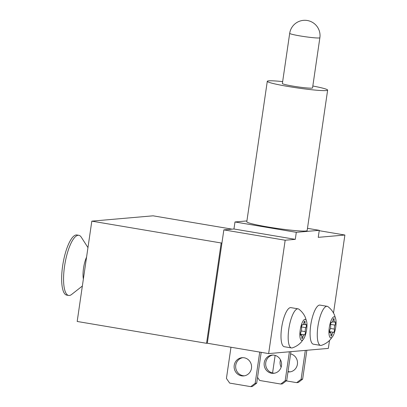 <?xml version="1.0" encoding="UTF-8"?>
<svg xmlns="http://www.w3.org/2000/svg" width="407" height="407" viewBox="0 0 407 407"><rect width="100%" height="100%" fill="white"/><g stroke="black" fill="none" stroke-linecap="round" stroke-linejoin="round"><path stroke-width="0.61" d="M246.917 220.93L234.981 221.968L233.954 228.993L223.85 229.874L207.311 343.238L206.547 343.305L221.184 242.979L221.947 242.913M221.184 242.979L91.819 221.143L77.182 321.469L206.547 343.305M91.819 221.143L153.063 215.817L232.092 229.156M289.692 33.338L282.377 83.501A15.247 1.109 8.3 0 0 292.872 86.106A15.247 1.109 8.3 0 0 312.551 87.907L319.871 37.744A15.247 15.247 0 0 0 303.459 20.35A15.247 15.247 0 0 0 289.692 33.338A15.247 1.109 8.3 0 0 300.188 35.943A15.247 1.109 8.3 0 0 319.871 37.744M242.826 357.667A9.147 8.72 -95 0 0 235.755 365.221A9.147 8.72 -95 0 0 244.404 375.824M251.475 368.269A9.147 8.72 85 0 1 243.64 375.926A9.147 8.72 85 0 1 234.223 365.359A9.147 8.72 85 0 1 242.058 357.697A9.147 8.72 85 0 1 251.475 368.269M255.174 383.282L256.705 383.15L252.289 386.518L250.758 386.65L255.174 383.282L259.727 352.086M256.705 383.15L261.202 352.335M250.758 386.65L229.675 383.094L226.429 378.434L230.978 347.237M290.339 371.83A9.147 8.72 85 0 1 288.034 371.489M290.603 353.887A9.147 8.72 85 0 1 297.405 364.27A9.147 8.72 85 0 1 289.575 371.932A9.147 8.72 85 0 1 287.973 371.917M281.14 367.155A9.147 8.72 85 0 1 280.158 361.36A9.147 8.72 85 0 1 280.504 359.859M301.109 379.288L302.64 379.156L298.219 382.519L296.688 382.651L301.109 379.288L305.321 350.402M302.64 379.156L306.853 350.269M296.688 382.651L286.253 380.891M272.568 372.995L275.137 355.392M272.838 355.057A9.147 8.72 -95 0 0 265.766 362.612A9.147 8.72 -95 0 0 274.415 373.214M281.481 365.659A9.147 8.72 85 0 1 273.652 373.316A9.147 8.72 85 0 1 264.235 362.744A9.147 8.72 85 0 1 272.064 355.087A9.147 8.72 85 0 1 281.481 365.659M285.185 380.672L286.716 380.54L282.295 383.908L280.764 384.04L285.185 380.672L289.397 351.785M286.716 380.54L290.929 351.653M257.545 377.406L259.686 380.479L280.764 384.04M282.651 81.604A30.494 2.213 8.3 0 0 267.287 81.303A30.494 2.213 8.3 0 0 288.278 86.503A30.494 2.213 8.3 0 0 327.64 90.105A30.494 2.213 8.3 0 0 312.83 86.009M267.287 81.303L246.795 221.759A30.494 2.213 8.3 0 0 267.786 226.958A30.494 2.213 8.3 0 0 307.153 230.56L327.64 90.105M234.981 221.968L296.306 232.321L319.271 230.321L307.478 228.332M233.954 228.993L295.284 239.347L285.175 240.227L268.64 353.591L328.352 348.397L329.512 340.445M296.306 232.321L295.284 239.347M319.271 230.321L318.249 237.347L344.892 235.027L333.511 313.024M344.892 235.027L319.22 230.693M285.175 240.227L223.85 229.874M207.311 343.238L268.64 353.591M83.374 279.034A15.247 4.477 -80.4 0 1 83.527 268.208A15.247 4.477 -80.4 0 1 86.574 257.122M82.351 286.04L71.627 294.454A30.494 8.949 -80.4 0 1 68.671 295.451A30.494 8.949 -80.4 0 1 64.56 266.178A30.494 8.949 -80.4 0 1 78.826 235.307A30.494 8.949 -80.4 0 1 81.288 237.22L87.963 247.604M68.671 295.451L66.758 295.126A30.494 8.949 -80.4 0 1 62.647 265.857A30.494 8.949 -80.4 0 1 76.908 234.987L78.826 235.307M302.813 324.934A2.605 0.763 -80.4 0 1 302.757 324.928A2.605 0.763 -80.4 0 1 302.559 324.786A1.898 0.555 99.6 0 0 302.411 324.684A1.898 0.555 99.6 0 0 301.668 325.905A1.898 0.555 99.6 0 0 301.526 328.042A2.605 0.763 -80.4 0 1 300.941 332.036A1.898 0.555 99.6 0 0 300.463 334.066A1.898 0.555 99.6 0 0 300.773 335.332A1.898 0.555 99.6 0 0 300.819 335.332A1.898 0.555 99.6 0 0 301.038 335.19A2.605 0.763 -80.4 0 1 301.404 334.997A2.605 0.763 -80.4 0 1 301.806 337.098A1.898 0.555 99.6 0 0 302.096 338.624A1.898 0.555 99.6 0 0 302.136 338.624A1.898 0.555 99.6 0 0 302.935 336.996A2.605 0.763 -80.4 0 1 304.085 334.763A2.605 0.763 -80.4 0 1 304.283 334.91A1.898 0.555 99.6 0 0 304.426 335.012A1.898 0.555 99.6 0 0 304.467 335.017A1.898 0.555 99.6 0 0 305.189 333.72A1.898 0.555 99.6 0 0 305.311 331.654A2.605 0.763 -80.4 0 1 305.896 327.66A1.898 0.555 99.6 0 0 306.374 325.631A1.898 0.555 99.6 0 0 306.064 324.364A1.898 0.555 99.6 0 0 305.799 324.506A2.605 0.763 -80.4 0 1 305.494 324.7A2.605 0.763 -80.4 0 1 305.433 324.7A2.605 0.763 -80.4 0 1 305.036 322.598A1.898 0.555 99.6 0 0 304.741 321.072A1.898 0.555 99.6 0 0 303.907 322.695A2.605 0.763 -80.4 0 1 302.813 324.934M304.955 319.312A10.674 3.134 -80.4 0 1 306.725 321.891A10.674 3.134 -80.4 0 1 303.927 338.451A10.674 3.134 -80.4 0 1 301.882 340.384A10.674 3.134 -80.4 0 1 300.203 330.128A10.674 3.134 -80.4 0 1 304.955 319.312M303.927 338.451L301.338 342.017C298.921 344.714 295.945 346.662 292.409 347.858A19.821 5.82 -80.4 0 1 291.941 347.954A19.821 5.82 -80.4 0 1 291.493 347.939A19.821 5.82 -80.4 0 1 288.934 328.169A19.821 5.82 -80.4 0 1 297.649 308.827A19.821 5.82 -80.4 0 1 298.097 308.847A19.821 5.82 -80.4 0 1 298.931 309.223C301.877 311.513 304.049 314.326 305.448 317.669L306.725 321.891M298.097 308.847L290.908 307.631A19.821 5.82 99.6 0 0 290.461 307.616A19.821 5.82 99.6 0 0 281.751 326.953A19.821 5.82 99.6 0 0 284.31 346.723L291.493 347.939M331.903 322.4A2.605 0.763 -80.4 0 1 331.847 322.4A2.605 0.763 -80.4 0 1 331.649 322.258A1.898 0.555 99.6 0 0 331.507 322.151A1.898 0.555 99.6 0 0 330.759 323.377A1.898 0.555 99.6 0 0 330.616 325.508A2.605 0.763 -80.4 0 1 330.031 329.502A1.898 0.555 99.6 0 0 329.553 331.532A1.898 0.555 99.6 0 0 329.863 332.799A1.898 0.555 99.6 0 0 329.909 332.799A1.898 0.555 99.6 0 0 330.133 332.661A2.605 0.763 -80.4 0 1 330.494 332.468A2.605 0.763 -80.4 0 1 330.896 334.564A1.898 0.555 99.6 0 0 331.186 336.096A1.898 0.555 99.6 0 0 331.232 336.096A1.898 0.555 99.6 0 0 332.026 334.468A2.605 0.763 -80.4 0 1 333.175 332.234A2.605 0.763 -80.4 0 1 333.374 332.377A1.898 0.555 99.6 0 0 333.516 332.483A1.898 0.555 99.6 0 0 333.557 332.483A1.898 0.555 99.6 0 0 334.279 331.191A1.898 0.555 99.6 0 0 334.406 329.126A2.605 0.763 -80.4 0 1 334.986 325.127A1.898 0.555 99.6 0 0 335.465 323.097A1.898 0.555 99.6 0 0 335.154 321.835A1.898 0.555 99.6 0 0 334.89 321.973A2.605 0.763 -80.4 0 1 334.585 322.166A2.605 0.763 -80.4 0 1 334.523 322.166A2.605 0.763 -80.4 0 1 334.127 320.07A1.898 0.555 99.6 0 0 333.832 318.539A1.898 0.555 99.6 0 0 332.997 320.167A2.605 0.763 -80.4 0 1 331.903 322.4M334.045 316.783A10.674 3.134 -80.4 0 1 335.816 319.358A10.674 3.134 -80.4 0 1 333.018 335.917A10.674 3.134 -80.4 0 1 330.972 337.851A10.674 3.134 -80.4 0 1 329.294 327.594A10.674 3.134 -80.4 0 1 334.045 316.783M333.018 335.917L330.428 339.489C328.011 342.18 325.035 344.129 321.499 345.324A19.821 5.82 -80.4 0 1 321.031 345.426A19.821 5.82 -80.4 0 1 320.589 345.406A19.821 5.82 -80.4 0 1 318.03 325.636A19.821 5.82 -80.4 0 1 326.74 306.298A19.821 5.82 -80.4 0 1 327.187 306.313A19.821 5.82 -80.4 0 1 328.022 306.69C330.967 308.979 333.14 311.798 334.539 315.135L335.816 319.358M327.187 306.313L319.999 305.102A19.821 5.82 99.6 0 0 319.556 305.082A19.821 5.82 99.6 0 0 310.841 324.425A19.821 5.82 99.6 0 0 313.4 344.195L320.589 345.406M302.243 324.735L302.559 324.786M303.968 322.42L305.036 322.598M301.328 330.983L305.311 331.654M301.826 336.813L302.935 336.996M300.57 335.109L301.038 335.19M301.49 326.918L305.896 327.66M331.334 322.202L331.649 322.258M333.058 319.887L334.127 320.07M330.418 328.449L334.406 329.126M330.916 334.279L332.026 334.468M329.66 332.58L330.133 332.661M330.581 324.384L334.986 325.127M302.142 324.827L302.757 324.928M303.373 324.348L305.433 324.7M212.261 304.151L212.998 304.273M209.325 324.272L210.063 324.399M300.498 334.844L301.404 334.997M300.458 334.152L304.085 334.763M331.237 322.298L331.847 322.4M332.463 321.82L334.523 322.166M329.589 332.316L330.494 332.468M329.548 331.624L333.175 332.234"/></g></svg>
